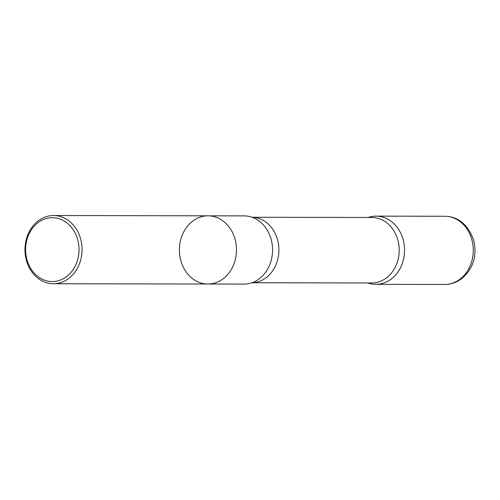 <?xml version="1.0" encoding="UTF-8"?>
<svg xmlns="http://www.w3.org/2000/svg" width="500" height="500" viewBox="0 0 500 500"><rect width="100%" height="100%" fill="white"/><g stroke="black" fill="none" stroke-linecap="round" stroke-linejoin="round"><path stroke-width="0.75" d="M49.812 217.856A31.925 26.713 90.1 0 1 76.594 262.919A31.925 26.713 90.1 0 1 30.531 268.131A31.925 26.713 90.1 0 1 49.812 217.856M50.838 215.681A34.106 28.537 90.1 0 1 53.575 215.531A34.106 28.537 90.1 0 1 82.05 249.688A34.106 28.537 90.1 0 1 53.444 283.744A34.106 28.537 90.1 0 1 25 251.219A34.106 28.537 90.1 0 1 50.838 215.681M210.613 283.875A34.106 28.537 -89.9 0 0 236.45 248.337A34.106 28.537 -89.9 0 0 208.006 215.819A34.106 28.537 90.1 0 1 236.45 248.337A34.106 28.537 90.1 0 1 210.613 283.875A34.106 28.537 90.1 0 1 207.875 284.031A34.106 28.537 -89.9 0 0 210.613 283.875M244.088 215.888A34.106 28.537 90.1 0 1 252.869 217.556A34.106 28.537 90.1 0 1 272.562 250.044A34.106 28.537 90.1 0 1 252.75 282.456A34.106 28.537 90.1 0 1 243.962 284.094L207.875 284.031A34.106 28.537 90.1 0 1 179.431 251.506A34.106 28.537 90.1 0 1 205.269 215.969A34.106 28.537 90.1 0 1 208.006 215.819L244.088 215.888M252.075 217.262L371.875 217.488A32.744 27.4 90.1 0 1 399.212 250.281A32.744 27.4 90.1 0 1 371.756 282.969L251.956 282.75A32.744 27.4 90.1 0 0 278.913 250.056A32.744 27.4 90.1 0 0 252.094 217.269M373.344 216.294A34.094 28.531 90.1 0 1 404.431 253.3A34.094 28.531 90.1 0 1 368.269 283.056L367.994 282.962A34.094 28.531 -89.9 0 0 375.95 284.331A34.094 28.531 -89.9 0 0 404.55 250.287A34.094 28.531 -89.9 0 0 376.075 216.137A34.094 28.531 -89.9 0 0 373.344 216.294A34.094 28.531 -89.9 0 0 368.119 217.481L368.394 217.387A34.094 28.531 90.1 0 1 373.344 216.294M444.8 216.256A34.106 28.537 90.1 0 1 473.281 250.419A34.106 28.537 90.1 0 1 444.675 284.469C451.012 284.419 456.756 282.431 461.9 278.506C473.325 268.488 477.25 255.694 473.675 240.125C467.863 224.444 458.237 216.488 444.8 216.256L376.075 216.137M53.444 283.744L207.875 284.031M53.575 215.531L208.006 215.819M375.95 284.331L444.675 284.469"/></g></svg>
